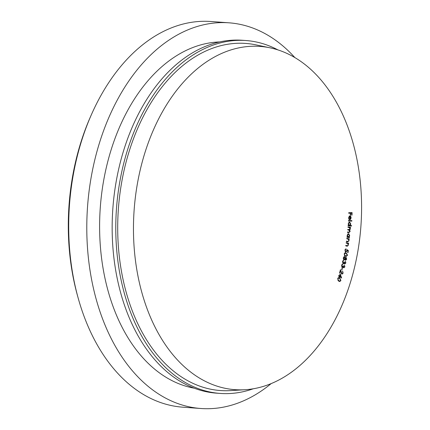 <?xml version="1.0" encoding="UTF-8"?>
<svg xmlns="http://www.w3.org/2000/svg" width="430" height="430" viewBox="0 0 430 430"><rect width="100%" height="100%" fill="white"/><g stroke="black" fill="none" stroke-linecap="round" stroke-linejoin="round"><path stroke-width="0.64" d="M357.954 250.668A172.081 113.665 -85.8 0 1 245.041 389.725A172.081 113.665 -85.8 0 1 137.1 185.4A172.081 113.665 -85.8 0 1 269.959 47.8A172.081 113.665 -85.8 0 1 357.954 250.668M269.959 47.8L255.732 44.828A174.016 114.944 94.2 0 0 121.384 183.981A174.016 114.944 94.2 0 0 230.534 390.596L245.041 389.725M78.109 297.856L77.459 295.507A188.517 124.523 -85.8 0 1 72.261 178.326A188.517 124.523 -85.8 0 1 90.488 116.723L91.472 114.493A193.35 127.715 94.2 0 0 72.778 177.676A193.35 127.715 94.2 0 0 78.109 297.856A193.35 127.715 94.2 0 0 182.798 407.183L200.896 408.5A193.35 127.715 -85.8 0 1 90.875 178.993A193.35 127.715 -85.8 0 1 229.002 22.817A193.35 127.715 -85.8 0 1 294.889 57.615M271.131 383.625A193.35 127.715 -85.8 0 1 200.896 408.5M194.317 388.209A174.016 114.944 -85.8 0 1 103.286 182.659A174.016 114.944 -85.8 0 1 219.553 41.941M253.222 388.79A176.918 116.858 -85.8 0 1 220.187 393.428L216.57 393.165A176.918 116.858 -85.8 0 1 115.901 183.164A176.918 116.858 -85.8 0 1 242.289 40.264L245.906 40.528A176.918 116.858 -85.8 0 1 277.92 49.907M220.187 393.428A176.918 116.858 -85.8 0 1 119.519 183.427A176.918 116.858 -85.8 0 1 245.906 40.528M229.002 22.817L210.904 21.5A193.35 127.715 94.2 0 0 91.472 114.493M345.102 259.752L345.65 259.795L346.387 259.086L346.075 257.919L345.295 258.629L345.758 259.822L345.107 259.774M346.075 257.919L345.048 257.828M343.441 259.311L344.065 259.354L345.005 258.511L344.57 257.006L343.645 257.887L344.204 259.392L343.457 259.338M344.57 257.006L343.672 256.914M340.614 280.403L339.673 278.404L338.824 278.033L337.996 278.694L338.206 280.037L338.926 280.72L339.754 281.053L340.614 280.403M340.151 274.813L339.711 276.194L340.974 277.022L340.151 274.813L339.813 274.791M347.236 255.103L346.091 253.367L345.435 253.2L344.452 254.049L344.801 255.312L345.591 255.807L346.171 255.952L347.236 255.103M348.59 234.054L347.413 235.35L348.321 237.032L346.983 236.935L348.219 237.016L349.402 235.726L348.59 234.054L347.655 233.984L348.445 234.044M349.353 225.438L350.471 224.025L349.574 222.46L348.461 223.879L349.353 225.438L348.128 225.352M350.122 216.403L350.015 219.203L350.821 217.79L350.622 216.844L349.848 216.387M344.984 258.607L345.295 258.629M343.317 257.86L343.645 257.887M337.674 278.672L337.996 278.694M337.77 280.005L338.206 280.037M338.19 280.666L338.926 280.72M338.733 276.125L339.711 276.194M339.996 276.947L340.974 277.022M344.14 254.028L344.452 254.049M344.312 255.275L344.801 255.312M344.629 255.737L345.591 255.807M347.123 235.328L347.413 235.35M348.714 222.396L349.574 222.46M348.171 223.858L348.461 223.879M349.74 219.182L350.015 219.203M348.708 213.232L348.725 212.732L352.079 212.603L352.014 215.134L351.686 215.145L351.735 213.113L350.687 213.156L350.638 215.188L350.305 215.199L350.353 213.167L348.708 213.232M348.714 213.049L350.353 213.167M350.305 215.161L350.638 215.188M348.714 213.011L350.687 213.156M348.719 212.893L351.735 213.113M351.686 215.107L352.014 215.134M348.429 221.02L348.456 220.536L351.885 220.633L351.858 221.111L348.429 221.02M348.434 220.864L351.858 221.111M347.526 232.049L348.875 232.146L349.832 231.388L348.698 230.028L347.736 229.905L347.779 229.426L349.036 229.593L350.079 228.841L349.02 227.497L347.983 227.362L348.026 226.889L350.488 227.201L350.439 227.68L350.015 227.626L350.38 228.97L349.676 230.072L350.127 231.523L348.827 232.641L347.483 232.469L347.531 231.974L349.026 232.162L347.526 232.055M347.773 229.496L349.235 229.609L347.773 229.507M349.816 231.501L350.127 231.523M348.192 229.964L349.676 230.072M350.068 228.943L350.38 228.97M349.993 228.163L350.31 228.185M349.418 227.583L350.015 227.626M348.015 227.024L350.488 227.201M346.768 238.811L346.833 238.338L349.273 238.897L349.208 239.37L348.768 239.274L349.074 240.784L347.633 241.864L346.376 241.579L346.446 241.106L348.182 241.445L348.8 240.623L348.316 239.241L346.768 238.811M346.419 241.284L348.182 241.445M347.977 241.923L347.633 241.864M348.773 240.762L349.074 240.784M348.316 239.241L348.768 239.274M346.779 238.714L349.273 238.897M345.107 251.561L345.854 251.614L346.806 250.685L346.822 249.567L348.354 250.545L347.967 252.7L347.655 252.598L347.977 250.83L347.134 250.298L347.091 250.9L345.747 252.12L344.925 250.018L346.064 248.782L345.22 250.147L346.005 251.641L345.123 251.577M347.424 250.48L348.354 250.545M344.903 250.12L345.22 250.147M345.22 249.239L345.973 249.292M346.763 250.878L347.091 250.9M346.849 250.276L347.134 250.298M346.688 259.242L345.526 260.284L345.005 259.285L343.957 259.849L343.393 259.193L343.344 257.747L344.693 256.517L345.338 257.844L346.188 257.425L346.688 259.242L346.349 259.22M345.043 257.823L345.338 257.844M344.581 259.252L345.005 259.285M343.307 267.326L343.968 267.401L343.312 267.352M343.28 265.96L343.602 265.982L343.839 267.363L344.57 266.729L344.425 265.068L344.871 266.88L343.71 267.868L343.226 266.928L342.178 267.406L341.576 265.262L342.898 264.133L341.882 265.418L342.43 266.966L341.705 266.912M341.689 266.88L342.269 266.917L343.312 265.842L343.602 265.982M341.549 265.396L341.882 265.418M341.785 264.713L342.248 264.746M341.893 264.541L342.78 264.606M342.022 267.309L342.812 267.369L342.178 267.406M342.731 266.896L343.226 266.928M344.532 266.853L344.871 266.88M341.345 273.604L342.119 273.711L341.372 273.657M341.914 273.647L342.85 272.991L342.56 271.002L343.129 273.19L341.785 274.109L340.485 270.857L339.84 273.039L339.55 272.867L340.49 269.653L341.914 273.647M340.146 270.83L340.485 270.857M342.092 274.211L341.785 274.109M342.785 273.163L343.129 273.19M338.792 281.166L337.722 278.5L338.862 277.56L339.818 277.963L340.904 280.575L339.727 281.542L338.792 281.166M340.555 280.553L340.904 280.575M338.109 277.834L339.818 277.963M339.421 276.006L340.141 273.765L341.673 278.043L339.56 276.667L339.377 277.232L339.087 277.044L339.27 276.474L338.566 276.017L338.716 275.544L339.421 276.006L338.587 275.947M339.216 276.64L339.56 276.667M341.646 269.798L342.135 268.003L342.393 268.143L341.904 269.938L341.646 269.798M342.103 268.121L342.393 268.143M344.247 262.117L344.57 262.139L344.957 263.542L344.296 263.493L345.559 262.837L345.381 261.177L345.87 262.972L344.72 264.02L344.215 263.106L343.167 263.638L342.517 261.515L343.817 260.317L342.823 261.66L343.393 263.181L342.662 263.128M342.645 263.101L343.248 263.144L344.274 262.01L344.57 262.139M342.49 261.639L342.823 261.66M342.726 260.929L343.178 260.962M342.844 260.731L343.71 260.795M342.952 263.504L343.806 263.568L343.167 263.638M343.747 263.074L344.215 263.106M345.532 262.945L345.87 262.972M345.505 256.275L344.161 253.926L345.473 252.727L346.193 252.904L347.548 255.2L346.177 256.436L345.505 256.275M347.214 255.178L347.548 255.2M346.161 243.09L346.236 242.611L348.66 243.273L348.585 243.745L348.149 243.627L348.429 245.148L346.972 246.175L345.725 245.842L345.801 245.369L347.526 245.777L348.155 244.976L347.698 243.579L346.161 243.09L348.66 243.273M345.763 245.595L347.526 245.777M347.386 246.256L346.972 246.175M348.128 245.127L348.429 245.148M347.725 243.595L348.149 243.627M349.015 237.134L349.466 237.22L349.407 237.693L346.951 237.231L347.01 236.758L347.429 236.839L347.128 235.242L348.665 233.571L349.708 235.748L349.015 237.134L346.978 236.989M346.972 237.037L349.466 237.22M349.402 235.721L349.708 235.748M346.999 236.806L347.429 236.839M350.154 225.465L351.568 225.567L351.536 226.04L348.096 225.798L348.128 225.325L348.558 225.352L348.171 223.81L349.622 221.971L350.783 224.008L350.154 225.465L349.579 225.422M350.471 223.982L350.783 224.008M348.096 225.788L351.536 226.04M349.036 216.301L349.848 216.36L348.805 217.779L349.187 219.617L348.51 217.822L349.977 215.865M348.51 217.763L348.805 217.779M349.74 219.257L350.584 219.316L349.719 219.735L349.848 216.36M350.821 217.757L351.127 217.779L350.584 219.316M349.155 216.177L350.713 216.295L351.127 217.779M349.886 215.86L350.713 216.295M348.789 219.166L349.348 219.209M340.861 272.179L341.221 272.206M344.941 252.813L346.193 252.904M338.824 278.033L337.985 277.973M339.754 281.053L338.512 280.967M345.435 253.2L344.516 253.136M346.171 255.952L344.747 255.845M348.042 241.445L346.413 241.327M347.435 245.777L345.752 245.654"/></g></svg>
